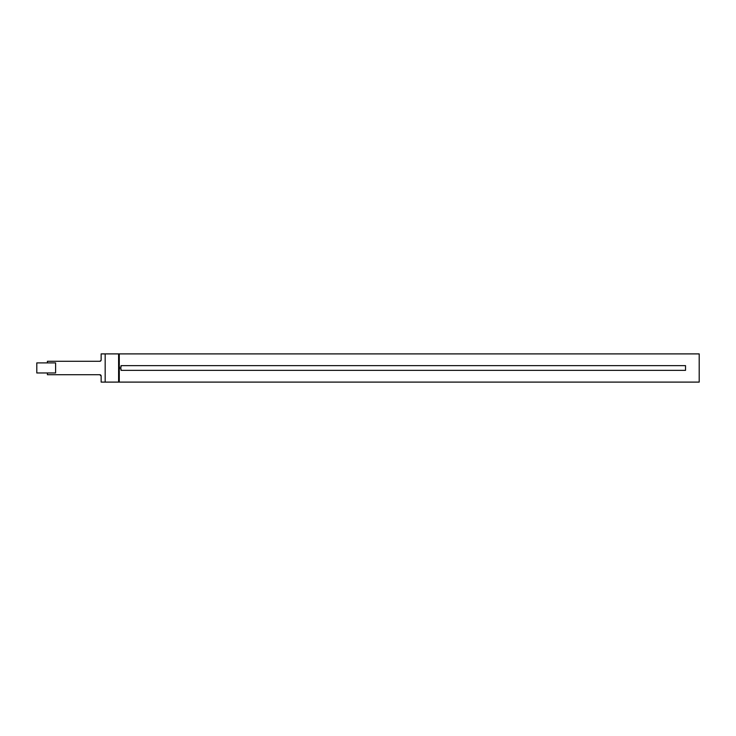 <?xml version="1.0" encoding="UTF-8"?>
<svg xmlns="http://www.w3.org/2000/svg" width="736" height="736" viewBox="0 0 736 736"><rect width="100%" height="100%" fill="white"/><g stroke="black" fill="none" stroke-linecap="round" stroke-linejoin="round"><path stroke-width="1.1" d="M685.529 365.645L121.054 365.645L685.529 365.645L685.529 370.355L121.054 370.355L685.529 370.355L685.529 365.645L121.054 365.645L121.054 367.328L119.278 367.328L121.054 367.328M121.054 368.672L119.278 368.672L121.054 368.672L121.054 370.355L685.529 370.355M699.2 353.896L118.606 353.896L699.2 353.896L699.2 382.104L118.606 382.104L699.2 382.104M47.417 362.894L47.417 361.284L99.802 361.284A1.343 1.343 0 0 0 101.044 360.456L101.145 359.941A1.343 1.343 0 0 1 99.802 361.284L101.044 360.456M55.605 362.894L36.8 362.894L36.8 372.968L55.605 372.968L55.605 362.894L36.8 362.894L36.8 372.968L55.605 372.968M101.145 353.896L101.145 359.941L101.145 353.896L105.174 353.896L101.145 353.896M101.145 382.104L105.174 382.104L101.145 382.104L101.145 376.059L101.145 382.104M101.044 375.544A1.343 1.343 0 0 0 99.802 374.716A1.343 1.343 0 0 1 101.145 376.059L99.802 374.716L47.417 374.716L99.802 374.716M47.417 374.716L47.417 372.968M47.417 361.284L99.802 361.284M119.278 353.896L119.278 382.104M105.174 382.104L118.606 382.104L105.174 382.104L105.174 353.896L118.606 353.896L118.606 382.104M118.606 353.896L105.174 353.896"/></g></svg>
